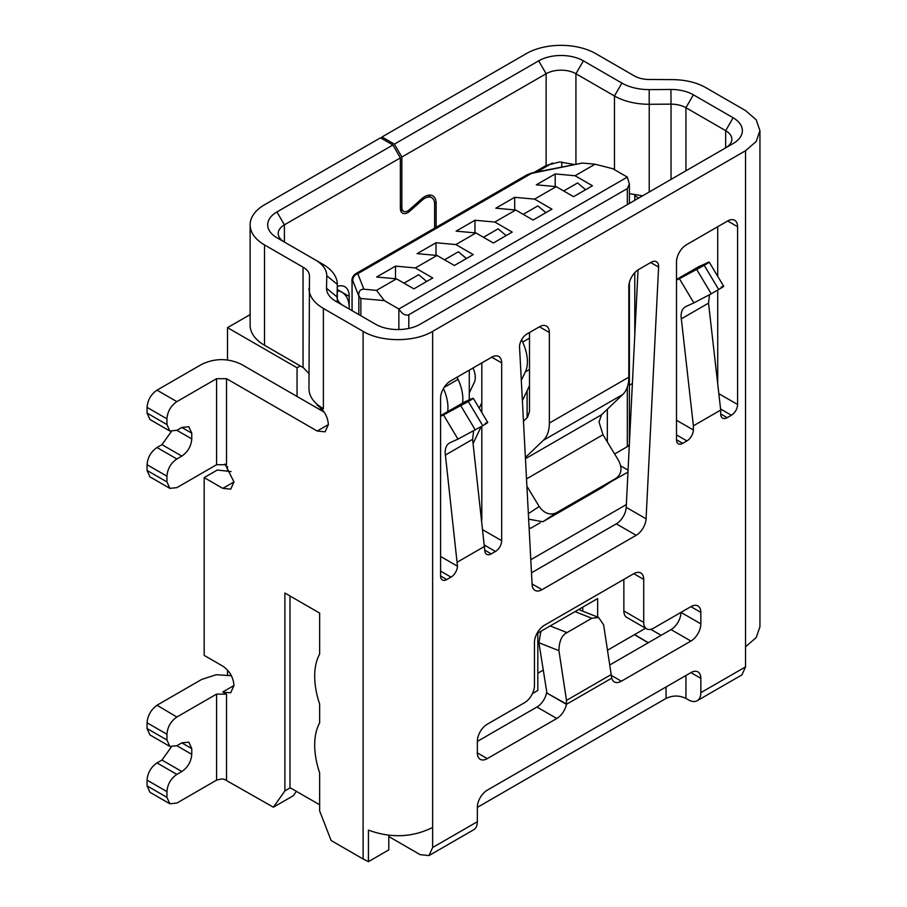<?xml version="1.0" encoding="UTF-8"?>
<svg xmlns="http://www.w3.org/2000/svg" width="907" height="907" viewBox="0 0 907 907"><rect width="100%" height="100%" fill="white"/><g stroke="black" fill="none" stroke-linecap="round" stroke-linejoin="round"><path stroke-width="1.36" d="M349.206 309.004A34.84 20.113 120 0 0 349.218 308.244A34.84 20.113 120 0 0 341.996 292.292A34.84 20.113 120 0 0 337.313 290.762M474.973 220.254L494.837 222.056L512.217 232.101L493.351 242.997L475.96 232.952L456.096 231.149L474.973 220.254L474.973 232.861M629.356 444.169A7.029 4.059 180 0 1 627.327 446.652L614.629 453.988M627.327 204.631L627.327 188.577L408.808 314.74L408.808 328.425M469.282 399.84L469.282 370.147M527.114 417.708L527.114 390.702M607.35 409.216L607.35 441.97M352.12 281.669A7.029 4.059 -0 0 0 352.041 282.258A7.029 4.059 -0 0 0 352.097 282.735C352.143 280.297 352.358 279.583 352.744 280.592A7.029 6.678 -21.5 0 1 357.789 273.71L363.888 289.22L376.518 290.376L384.353 300.625L398.865 309.004L627.327 177.103L612.815 168.725L595.049 164.201L582.419 163.056L531.57 173.373A7.029 1.927 -101.5 0 1 532.103 172.886L527.239 174.7L531.57 173.373L357.789 273.71L355.884 273.676M575.072 175.743L592.452 185.776L573.575 196.672L556.195 186.638L536.332 184.824L555.209 173.929L575.072 175.743L595.049 164.201M534.574 199.121L551.955 209.154L533.078 220.05L515.698 210.016L495.834 208.202L514.7 197.307L534.574 199.121L556.195 186.638M494.837 222.056L515.698 210.016M455.87 244.561L473.25 254.595L454.384 265.49L437.004 255.457L417.129 253.643L436.006 242.747L455.87 244.561L475.96 232.952M415.372 267.939L432.752 277.973L413.887 288.868L396.495 278.834L376.632 277.02L395.509 266.125L415.372 267.939L437.004 255.457M376.518 290.376L396.495 278.834M627.327 188.577L629.39 184.03L627.327 177.103M398.865 329.547L398.865 309.004C402.175 314.015 405.486 315.931 408.808 314.74M395.509 266.125L395.509 278.744M436.006 242.747L436.006 255.366M514.7 197.307L514.7 209.925M555.209 173.929L555.209 186.547M363.888 289.22C360.136 289.197 358.446 291.464 358.809 296.011L360.85 298.482L384.353 300.625M532.103 172.886L582.419 163.056M573.009 164.099L573.632 164.462M561.773 166.865L561.773 161.945M537.046 171.888L552.431 162.999M319.649 804.781L289.991 787.65L289.991 595.978M300.285 365.929L297.054 367.788L297.054 396.472M320.398 409.941L320.398 407.628M537.817 673.243L543.27 670.092M582.748 611.159L582.748 607.157M620.728 465.903L628.063 470.143M627.961 472.094L610.683 481.9M540.175 522.772L530.595 528.305L529.076 527.432M532.466 693.538L537.817 690.442L537.817 633.097L597.645 598.563L597.645 617.077M227.521 359.966L227.521 327.654L250.128 314.604M227.521 327.654L297.054 367.788M227.521 674.989L227.521 670.08M227.521 470.767L227.521 466.493M632.372 383.525L629.39 385.248M634.787 194.801L634.787 200.334M634.787 272.69L634.787 335.227M530.788 559.732L626.352 504.564M607.486 650.228L645.569 628.245M661.112 635.319L650.738 629.333M585.627 189.71L577.6 182.953L563.701 190.969M545.901 212.657L537.862 205.889L523.203 214.347M506.163 235.593L498.124 228.825L483.476 237.294M522.375 400.599L529.495 385.747M521.31 380.328L525.357 371.881A35.124 20.271 -120 0 0 522.659 342.075L521.593 339.762M466.436 258.529L458.398 251.772L444.509 259.787M473.08 443.5L481.163 426.63M469.282 392.878L474.236 382.539A17.562 10.136 -120 0 0 473.035 367.981M479.213 408.195L481.81 402.776M426.698 281.476L418.66 274.708L404 283.165M462.57 403.003A35.124 20.271 -120 0 0 458.092 379.353L457.094 377.187M447.673 411.608A35.124 20.271 -120 0 0 443.444 388.491M725.725 147.83A21.076 12.165 0 0 0 731.847 139.259A21.076 12.165 0 0 0 725.668 130.653L685.93 107.718A21.076 12.165 0 0 0 671.033 104.146L670.919 89.464L649.163 89.612A38.627 22.301 180 0 1 621.907 83.081L583.382 60.837A31.609 18.253 0 0 0 538.679 60.837L394.398 144.134L401.846 157.036L401.846 207.454A8.424 4.864 120 0 0 403.592 211.32A8.424 4.864 120 0 0 409.352 209.778L421.744 198.792A16.156 9.331 -60 0 1 424.691 196.626A16.156 9.331 -60 0 1 432.775 195.833A16.156 9.331 -60 0 1 436.12 203.225L436.12 227.283M303.051 367.528L303.051 267.168L264.527 244.924L264.527 345.284L303.403 367.72L308.97 373.605M308.97 288.358C309.162 296.147 313.958 302.836 323.38 308.437L323.38 408.796L317.756 404.907C311.985 400.066 309.06 394.67 308.97 388.718L309.468 275.626C309.276 272.417 307.258 269.662 303.403 267.361L303.051 267.168M231.081 471.572L217.317 470.03L204.177 477.615L204.177 655.398L222.805 666.157C229.607 670.863 233.326 677.314 233.983 685.511L230.707 692.744L223.428 692.29L226.523 694.172L216.592 694.093L176.865 717.029C170.833 721.201 167.523 726.949 166.933 734.251L166.933 739.987L169.836 746.416L176.865 745.724L181.831 742.856L188.849 742.164L191.762 748.592L191.762 754.329C191.184 761.619 187.874 767.356 181.831 771.528L176.865 774.397C170.833 778.557 167.523 784.283 166.933 791.607L166.933 797.344L169.836 803.772L176.865 803.069L216.592 780.133L221.557 778.943L224.244 779.26L273.415 807.207L284.889 790.881L284.889 593.031L319.649 613.098L319.649 654.06C316.35 660.103 314.695 667.473 314.684 676.191C314.718 685.023 316.373 694.308 319.649 704.059L319.649 722.879C316.35 728.922 314.695 736.291 314.684 745.01C314.718 753.842 316.373 763.127 319.649 772.877L319.649 810.96L331.123 840.517L363.106 858.986L363.106 331.372C381.269 342.358 414.465 342.404 432.639 331.372L432.639 827.445C412.458 837.49 391.053 838.374 368.435 830.109L368.435 861.65L363.106 858.986M533.985 172.511L546.127 165.493L559.619 161.956L573.802 164.428M642.632 195.799L629.39 193.645M434.623 228.145L434.623 204.086A14.047 8.106 120 0 0 431.721 197.658A14.047 8.106 120 0 0 422.129 200.232L409.737 211.206A10.533 6.088 -60 0 1 402.538 213.145A10.533 6.088 -60 0 1 400.361 208.315L400.361 157.897L392.912 144.995L276.941 211.943A31.609 18.253 0 0 0 276.941 237.747L322.915 264.3A49.171 28.389 0 0 1 337.313 284.367L337.064 296.963A21.076 12.165 0 0 0 343.186 305.534M276.941 211.943L284.39 224.845L400.361 157.897M337.313 286.408A21.076 12.165 -60 0 1 344.841 286.748A21.076 12.165 -60 0 1 349.206 296.396L349.206 307.484M690.907 641.068L621.374 681.202A14.047 8.106 -60 0 1 614.345 681.905A14.047 8.106 -60 0 1 611.749 678.153L611.193 674.57L566.49 700.374L566.422 704.331L546.558 692.857A14.047 8.106 -60 0 1 536.944 707.018L556.807 718.48L487.274 758.626A14.047 8.106 -60 0 1 480.245 759.318A14.047 8.106 -60 0 1 477.343 752.889L477.343 741.427A14.047 8.106 -60 0 1 487.274 724.217L524.518 702.71A14.047 8.106 120 0 0 534.461 685.511L534.461 642.496A14.047 8.106 -60 0 1 544.393 625.286L633.789 573.678A14.047 8.106 -60 0 1 640.807 572.986A14.047 8.106 -60 0 1 643.721 579.414L643.721 622.429A14.047 8.106 120 0 0 646.634 628.857A14.047 8.106 120 0 0 653.652 628.154L690.907 606.658A14.047 8.106 -60 0 1 697.925 605.955A14.047 8.106 -60 0 1 700.839 612.384L700.839 623.857A14.047 8.106 -60 0 1 690.907 641.068L671.033 629.594L609.731 664.99M700.839 623.857L680.976 612.384A14.047 8.106 -60 0 1 671.033 629.594M646.634 628.857L626.76 617.384A14.047 8.106 -60 0 1 623.857 610.955L623.857 579.414M477.343 741.427L536.944 707.018M566.422 704.331A14.047 8.106 -60 0 1 556.807 718.48M546.558 692.857L566.739 704.149L611.443 678.334M440.587 556.456L457.468 566.195A9.127 5.272 -60 0 1 451.017 577.113L446.8 579.55A8.775 5.068 -60 0 1 442.412 579.992A8.775 5.068 -60 0 1 440.587 575.968L440.587 398.184A14.047 8.106 -60 0 1 450.518 380.985L491.741 357.177A14.047 8.106 -60 0 1 498.771 356.485A14.047 8.106 -60 0 1 501.673 362.913L501.673 540.697A8.775 5.068 -60 0 1 495.471 551.456L491.243 553.894A9.127 5.272 -60 0 1 486.685 554.347A9.127 5.272 -60 0 1 484.803 550.708L472.604 439.339L473.601 430.984M481.81 520.108L481.81 426.256M481.81 412.526L481.81 362.913M676.497 420.258L693.39 429.997A9.127 5.272 -60 0 1 686.928 440.915L682.71 443.353A8.775 5.068 -60 0 1 678.323 443.784A8.775 5.068 -60 0 1 676.497 439.77L676.497 261.987A14.047 8.106 -60 0 1 686.429 244.777L727.652 220.979A14.047 8.106 -60 0 1 734.681 220.288A14.047 8.106 -60 0 1 737.595 226.716L737.595 404.499A8.775 5.068 -60 0 1 731.382 415.247L727.165 417.685A9.127 5.272 -60 0 1 722.596 418.138A9.127 5.272 -60 0 1 720.725 414.499L720.702 410.055L693.39 425.825L681.055 316.43C681.123 311.396 682.778 308.074 686.032 306.464L693.866 302.904L679.4 278.721L676.497 280.036M717.72 383.91L717.72 290.059M717.72 276.329L717.72 226.716M527.001 333.957L539.427 326.792A14.047 8.106 -60 0 1 546.445 326.089A14.047 8.106 -60 0 1 549.359 332.518L549.359 423.07L628.823 377.199L628.823 286.646A14.047 8.106 -60 0 1 638.755 269.436L651.181 262.27A10.533 6.088 -60 0 1 656.441 261.749A10.533 6.088 -60 0 1 658.607 267.1L646.079 518.815A14.047 8.106 -60 0 1 636.158 535.311L542.012 589.675A14.047 8.106 -60 0 1 534.994 590.366A14.047 8.106 -60 0 1 532.103 584.618L519.564 347.381A10.533 6.088 -60 0 1 527.001 333.957M531.479 572.816L616.295 523.849L636.158 535.311M646.079 518.815L626.215 507.353A14.047 8.106 -60 0 1 616.295 523.849M626.215 507.353L638.04 269.889M603.427 486.696L615.978 478.352C621.578 474.168 622.463 468.25 618.642 460.609L602.985 434.748L599.017 421.97L601.522 414.782L622.826 394.443A42.141 24.33 -120 0 0 628.823 377.199M525.38 457.479L543.361 440.314A42.141 24.33 -120 0 0 549.359 423.07M529.495 332.518L529.495 411.608L527.489 417.356L523.464 421.199M526.899 486.22L539.177 506.491C544.177 513.441 549.903 515.527 556.376 512.761L542.851 521.752L528.645 519.155M388.797 836.537L420.224 854.689L429 855.562L473.703 829.746A17.562 10.136 -120 0 0 477.343 821.708L477.343 807.377A14.047 8.106 -60 0 1 487.274 790.167L690.907 672.609A14.047 8.106 -60 0 1 697.925 671.906A14.047 8.106 -60 0 1 700.839 678.345L700.839 692.676L745.531 666.872L741.903 674.91L697.2 700.714A17.562 10.136 -120 0 0 700.839 692.676M429 855.562L432.639 847.523L432.639 827.445M477.343 807.377L666.067 698.413C672.699 695.272 679.332 695.272 685.941 698.413L688.424 699.841A17.562 10.136 -120 0 0 697.2 700.714M401.846 157.036L546.127 73.739L538.679 60.837M284.39 242.056L284.39 224.845A21.076 12.165 0 0 0 278.222 233.45A21.076 12.165 0 0 0 284.333 242.022M566.49 700.374L558.939 650.682L538.917 642.746L546.876 692.676M611.193 674.57L603.631 624.889L598.62 617.463L591.852 618.245L566.988 632.61C561.784 635.229 559.097 641.26 558.939 650.682M457.479 566.195L445.144 452.627C445.212 447.593 446.868 444.283 450.121 442.673L457.956 439.113L443.489 414.93L440.587 416.245M449.509 442.979L450.121 442.673M685.42 306.781L686.032 306.464M693.39 429.997L693.39 425.825M556.376 512.761L616.477 478.046L602.951 487.025M745.531 646.793L745.531 150.732L756.189 141.515L759.941 130.653L759.941 626.726L756.189 637.598L745.531 646.793L745.531 666.872M614.458 169.677L614.458 95.983L575.922 73.739A21.076 12.165 0 0 0 546.127 73.739L546.127 165.493M538.917 642.746L540.889 631.329M457.479 562.034L484.792 546.263M440.587 415.689L464.203 402.152L440.587 415.78M443.489 414.93L468.307 401.518C473.93 398.241 474.758 397.447 470.801 399.148L464.203 402.152M487.739 422.447L473.273 398.252L470.801 399.148M485.279 423.342C489.236 421.63 488.408 422.413 482.773 425.7L457.956 439.113M681.202 318.913L708.526 303.142L709.512 294.786M708.526 303.142L720.702 410.055M676.497 279.492L698.696 266.681L709.183 262.055L723.661 286.238M706.712 262.951C710.68 261.25 709.841 262.032 704.217 265.309L679.4 278.721M696.769 269.606L711.235 293.8L693.866 302.904M711.235 293.8L718.684 289.492C724.319 286.215 725.158 285.433 721.19 287.134M542.851 521.752L602.452 487.342M638.755 198.043L634.787 195.742M337.313 302.144L337.313 284.367L326.781 275.739L326.531 288.29A31.609 18.253 0 0 0 335.794 301.26L375.521 324.207A31.609 18.253 0 0 0 420.224 324.207L733.117 143.555A31.609 18.253 0 0 0 733.117 117.751L693.379 94.816A31.609 18.253 0 0 0 670.919 89.464M621.907 83.081L614.458 95.983A49.171 28.389 0 0 0 649.219 104.294L649.219 192.001M649.163 89.612L649.219 104.294L671.033 104.146L671.033 179.405M317.201 431.04L325.103 431.823L328.379 424.589L317.201 431.04L226.523 378.684L216.592 378.684L176.865 401.631C170.833 405.78 167.523 411.517 166.933 418.83L166.933 424.567L169.836 430.995L176.865 430.303L181.831 427.435L188.849 426.743L191.762 433.172L191.762 438.909C191.184 446.199 187.874 451.935 181.831 456.108L176.865 458.976C170.833 463.126 167.523 468.862 166.933 476.186L166.933 481.912L169.836 488.351L149.972 476.878L147.059 470.45L147.059 464.713C147.648 457.411 150.959 451.686 157.002 447.502L161.968 444.645L171.332 431.562M169.836 430.995L149.972 419.533L147.059 413.093L147.059 407.368C147.648 400.066 150.959 394.33 157.002 390.157L201.694 364.353C214.97 358.061 228.213 358.061 241.432 364.353L324.218 412.152M169.836 488.351L176.865 487.649L216.592 464.713L226.523 464.713L226.523 378.684M264.527 345.284A49.171 28.389 180 0 1 250.128 325.216L250.128 224.845A49.171 28.389 0 0 0 264.527 244.924M315.466 259.992L322.915 264.3L315.466 259.992A38.627 22.301 180 0 1 326.781 275.739M337.064 296.963L326.531 288.29M394.398 144.134L381.983 136.968L526.264 53.66A49.171 28.389 0 0 1 595.797 53.66L634.322 75.905A21.076 12.165 0 0 0 649.219 79.476L671.531 79.612C684.842 79.623 696.27 82.299 705.805 87.639L745.531 110.586L756.2 119.803L759.941 130.653M381.983 138.68L381.983 136.968M392.912 144.995L380.498 137.819L264.527 204.778A49.171 28.389 0 0 0 250.128 224.845M745.531 150.732L432.639 331.372M388.797 835.268L388.797 849.893L368.435 861.65M169.836 746.416L149.972 734.953L147.059 728.525L147.059 722.788C147.648 715.623 150.959 709.773 157.002 705.227L201.705 679.422L216.217 674.717L231.376 675.726M296.374 791.335L293.278 795.734L273.415 807.207M169.836 803.772L149.972 792.299L147.059 785.87L147.059 780.133C147.648 772.832 150.959 767.107 157.002 762.934L161.968 760.066L171.332 746.983M290.24 787.798L284.889 790.881M363.106 331.372L323.38 308.437M323.38 408.796L317.201 405.236L317.756 404.907M328.379 424.589C327.71 416.37 323.98 409.919 317.201 405.236M224.981 464.044L233.983 481.923L230.707 489.156L222.805 488.374L204.177 477.615M233.983 685.511L222.805 691.962M627.327 446.652L627.327 387.085M360.85 315.738L360.85 298.482M352.744 280.592L358.809 296.011M358.843 314.582L358.843 296.26M355.861 273.642C352.755 275.796 351.485 278.664 352.041 282.258L352.041 310.648M352.097 310.682L352.097 282.735M529.495 338.13L522.659 342.075M529.495 369.489L525.357 371.881M458.103 379.353L444.079 387.448M434.498 202.295L436.12 203.225M401.846 207.454L400.361 206.592M409.737 211.206L408.467 210.481M422.129 200.232L420.905 199.529M337.313 289.526L349.206 296.396M621.374 681.202L611.239 675.364M690.907 606.658L700.839 612.384M623.857 610.955L643.721 622.429M633.789 573.678L643.721 579.414M487.274 758.626L477.343 752.889M491.243 553.894L484.792 550.164M484.667 545.22L495.471 551.456M501.673 540.697L482.921 529.869M491.741 357.177L501.673 362.913M446.8 579.55L440.587 575.968M440.587 571.093L451.017 577.113M727.165 417.685L720.702 413.955M720.589 409.012L731.382 415.247M737.595 404.499L718.832 393.672M727.652 220.979L737.595 226.716M682.71 443.353L676.497 439.77M676.497 434.895L686.928 440.915M542.012 589.675L532.069 583.927M650.704 262.531L658.607 267.1M622.826 394.443L543.361 440.314M549.359 332.518L539.427 326.792M528.35 513.679L539.177 506.491M432.639 847.523L477.343 821.708M690.907 672.609L700.839 678.345M685.941 698.413L685.941 675.477M525.448 458.704L601.522 414.782M666.067 698.413L666.067 686.939M575.922 163.997L575.922 73.739L583.382 60.837M733.117 117.751L725.668 130.653L725.668 147.864M550.22 625.943L566.988 632.61M591.829 618.268L575.049 611.601M445.292 455.11L472.604 439.339M460.858 405.814L475.325 429.997M700.113 265.944L676.497 279.583M602.985 434.748L526.514 478.896M693.379 94.816L685.93 107.718L685.93 170.799M482.773 425.7L468.307 401.518M704.217 265.309L718.684 289.492M147.059 470.45L166.933 481.912M166.933 476.186L147.059 464.713M157.002 447.502L176.865 458.976M161.968 444.645L181.831 456.108M191.762 438.909L176.865 430.303M181.831 427.435L191.762 433.172M147.059 413.093L166.933 424.567M166.933 418.83L147.059 407.368M216.592 378.684L216.592 464.713M176.865 401.631L157.002 390.157M166.933 791.607L147.059 780.133M157.002 762.934L176.865 774.397M161.968 760.066L181.831 771.528M191.762 754.329L176.865 745.724M181.831 742.856L191.762 748.592M147.059 728.525L166.933 739.987M147.059 785.87L166.933 797.344M166.933 734.251L147.059 722.788M176.865 717.029L157.002 705.227M216.592 694.093L216.592 780.133M233.983 481.923L222.805 488.374M226.523 780.133L226.523 694.172M629.39 184.03L629.39 203.451M629.39 282.496L629.39 443.523M355.85 273.631L527.16 174.722M337.313 289.594L341.996 292.292M403.592 211.32L400.429 209.494M431.721 197.658L427.73 195.356M648.199 642.78L634.458 634.651M634.605 634.571L648.324 642.712M578.643 609.527L598.62 617.463"/></g></svg>
